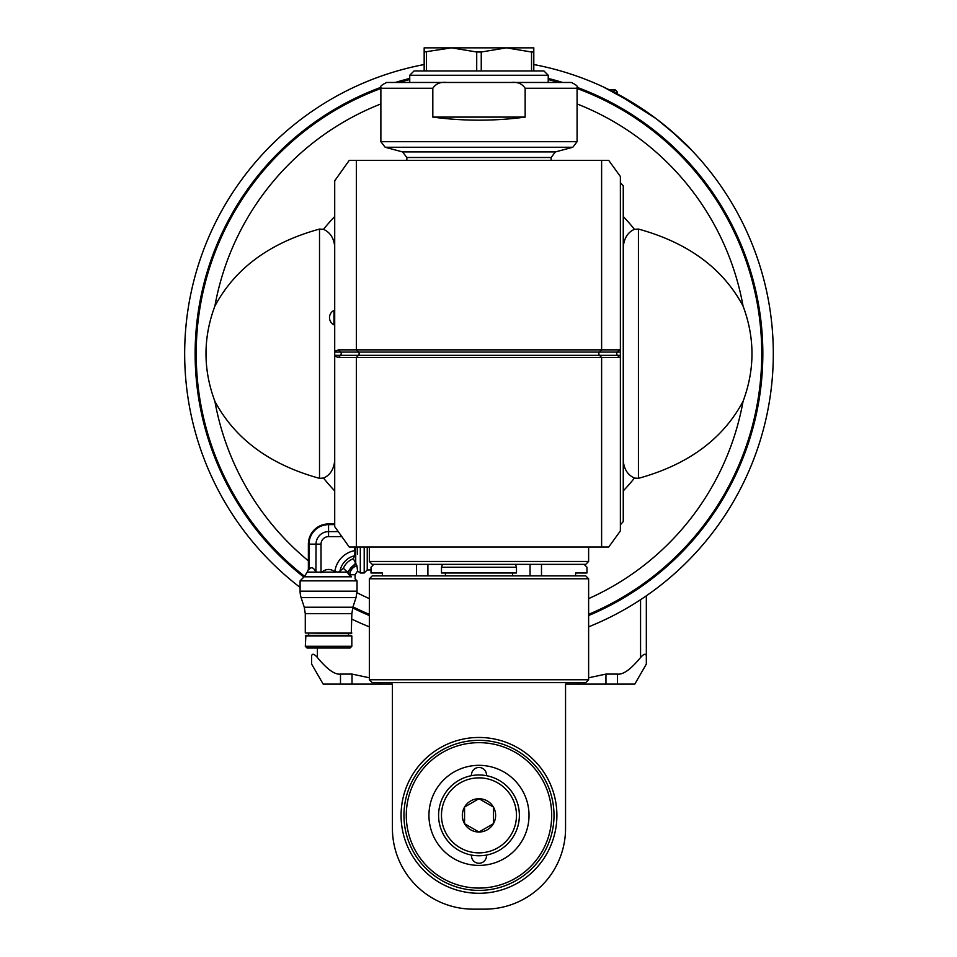 <?xml version="1.0" encoding="UTF-8"?>
<svg xmlns="http://www.w3.org/2000/svg" width="957" height="957" viewBox="0 0 957 957"><rect width="100%" height="100%" fill="white"/><g stroke="black" fill="none" stroke-linecap="round" stroke-linejoin="round"><path stroke-width="1.44" d="M424.166 70.938L424.166 47.85L533.803 47.85L533.803 52.013L531.542 52.013L531.542 70.938M424.166 52.013L451.572 47.85L476.718 52.013L476.718 70.938M426.427 70.938L426.427 52.013M476.718 52.013L481.251 52.013L506.397 47.85L531.542 52.013M481.251 70.938L481.251 52.013M533.803 70.938L533.803 52.013M409.74 75.256L414.058 70.938L543.911 70.938L548.229 75.256L548.229 82.469L409.74 82.469L409.74 75.256L548.229 75.256M446.859 82.469L571.317 82.469C576.688 85.006 578.614 86.931 577.083 88.247L525.154 88.247L525.154 117.101C494.374 121.192 463.595 121.192 432.815 117.101L432.815 88.247C435.89 83.654 440.567 81.74 446.859 82.469L386.652 82.469C381.173 85.161 379.247 87.075 380.874 88.247L380.874 141.684L385.157 147.258L572.812 147.258L577.083 141.684L380.874 141.684M511.11 82.469C517.402 81.74 522.079 83.654 525.154 88.247M551.124 160.381L551.124 157.498L406.845 157.498L406.845 160.381M349.245 160.381L608.724 160.381L620.375 176.483L620.375 357.475L620.375 349.939L619.538 349.867L617.409 352.068L358.48 352.068A2.309 2.225 -90 0 1 358.48 355.334L356.351 357.547L601.618 357.547L599.489 355.334A2.309 2.225 90 0 1 599.489 352.068L601.618 349.867L338.431 349.867L334.711 351.339L334.711 180.789L349.245 160.381M620.375 524.795L623.258 521.553L623.258 185.849L620.375 182.62M577.083 103.942A268.343 268.343 0 0 1 743.063 306.073C754.941 337.833 754.941 369.581 743.063 401.33C722.906 439.048 688.023 464.707 638.439 478.344L634.455 478.069C627.78 475.007 624.048 469.241 623.258 460.748M743.063 306.073C722.906 268.367 688.023 242.695 638.439 229.07L634.455 229.333C627.995 232.108 624.263 237.886 623.258 246.667M334.711 216.497A199.092 199.092 0 0 0 323.514 229.333L319.518 229.07L319.518 478.344L323.514 478.069A199.092 199.092 0 0 0 334.711 490.905M308.369 560.826A268.343 268.343 0 0 1 214.894 401.33C203.028 369.581 203.028 337.833 214.894 306.073C235.063 268.367 269.946 242.695 319.518 229.07M323.514 229.333C330.189 232.395 333.921 238.173 334.711 246.667M334.711 449.407L334.711 460.748C333.706 469.528 329.974 475.294 323.514 478.069M214.894 401.33C235.063 439.048 269.946 464.707 319.518 478.344M409.74 79.539A282.77 282.77 0 0 0 399.021 82.469M380.874 88.499A282.77 282.77 0 0 0 304.601 576.305M353.001 606.858A282.77 282.77 0 0 0 369.342 614.358M588.627 614.358A282.77 282.77 0 0 0 577.083 88.499M558.948 82.469A282.77 282.77 0 0 0 548.229 79.539M588.627 615.53A283.858 283.858 0 0 0 577.011 87.314M562.692 82.469A283.858 283.858 0 0 0 548.229 78.426M409.74 78.426A283.858 283.858 0 0 0 395.277 82.469M380.958 87.314A283.858 283.858 0 0 0 303.848 577.083M352.666 607.91A283.858 283.858 0 0 0 369.342 615.53M334.711 351.339L334.711 356.076L334.711 355.334L334.711 356.076L338.431 357.547L356.351 357.547L356.351 547.033L349.245 547.033L334.711 526.625L334.711 356.076M601.618 160.381L601.618 349.867L619.538 349.867M601.618 547.033L608.724 547.033L620.375 530.932L620.375 357.475L601.618 357.547L601.618 547.033L356.351 547.033M588.627 547.033L588.627 561.46L369.342 561.46L369.342 547.033M442.469 564.343L515.5 564.343L516.481 567.226L441.488 567.226L442.469 564.343L372.225 564.343L369.342 561.46M588.627 561.46L585.744 564.343L515.5 564.343M382.369 575.887L382.369 572.992L371.005 572.992L371.005 567.226L373.84 564.343M416.474 564.343L416.474 575.887M372.225 575.887L585.744 575.887L588.627 578.77L369.342 578.77L372.225 575.887M378.888 572.992L382.369 572.992M371.005 569.965L367.237 569.965L367.237 547.033M364.198 547.033L364.198 572.992L360.31 572.992L360.31 547.033M357.416 547.033L357.416 554.247M349.066 574.87L348.384 573.985L349.951 574.726A9.199 9.199 0 0 1 356.949 565.79L357.571 571.018L360.31 572.992M356.949 565.79L353.372 558.732L354.676 555.73L355.035 550.562L354.246 547.033M348.946 574.726L351.506 576.796L304.147 576.796L307.269 572.107L315.942 572.107C313.549 567.417 311.252 566.532 309.051 569.463L309.051 544.138L316.037 544.138L315.942 572.107L321.815 572.107C326.181 568.685 330.512 568.566 334.818 571.748L338.575 572.107L343.407 568.291L347.319 572.107A14.75 12.884 22.8 0 0 348.384 573.985A10.802 10.802 0 0 1 356.303 564.319M355.49 563.29L347.343 572.119L338.575 572.107M357.571 571.018L355.107 574.726L349.951 574.726L351.506 576.796C356.219 579.583 356.219 579.583 351.506 576.796L351.255 576.628M334.711 523.946L328.562 523.946A20.193 20.193 0 0 0 308.369 544.138L309.051 544.138A19.511 19.511 0 0 1 328.562 524.639L334.711 524.627M300.091 580.851L357.045 580.851L357.045 591.175L300.091 591.175L300.091 580.851L304.147 576.796M301.12 597.635L356.016 597.635L352.882 607.228L304.254 607.228L301.12 597.635A20.779 20.779 0 0 1 300.091 591.175M351.853 633.02L305.283 633.02L305.283 613.688L351.853 613.688L351.279 633.594L305.283 633.02M305.307 635.903L351.829 635.903L351.829 646.286L305.307 646.286L305.893 635.328L351.243 635.328L308.656 635.328L308.656 633.594M351.829 646.286L350.095 648.021L307.041 648.021L305.307 646.286M441.488 567.226L441.488 572.992L516.481 572.992L516.481 567.226M512.533 575.887L512.533 572.992M445.436 572.992L445.436 575.887M584.129 564.343L586.964 567.226L586.964 572.992L575.6 572.992L575.6 575.887M541.495 575.887L541.495 564.343M369.342 679.757L588.627 679.757L585.744 682.64L372.225 682.64L369.342 679.757L369.342 578.77M333.957 310.427A8.075 8.075 0 0 0 333.957 324.854L333.957 310.427L334.711 310.427M432.815 117.101L525.154 117.101M671.443 131.037L691.839 150.44M656.179 118.704C675.905 134.77 687.796 145.344 691.839 150.44C687.796 145.344 675.905 134.77 656.179 118.704L617.48 94.013L656.179 118.704M424.166 64.538A294.313 294.313 0 0 0 300.091 587.407M351.853 619.143A294.313 294.313 0 0 0 369.342 626.835M588.627 626.835A294.313 294.313 0 0 0 533.803 64.538M609.37 89.85L603.365 86.967L609.37 89.85L614.023 89.85L614.023 92.195M636.285 104.959L603.365 86.967M617.48 94.013L617.48 93.319L617.48 94.013M646.334 655.784C645.652 653.296 643.726 653.882 640.568 657.531C630.783 669.374 623.091 674.888 617.48 674.087L617.48 684.088L634.802 684.088L646.334 664.098L646.334 595.804L646.334 664.098M579.332 682.64L577.083 684.088L565.551 684.088L565.551 828.355A80.795 80.795 0 0 1 484.756 909.15L473.213 909.15A80.795 80.795 0 0 1 392.418 828.355L392.418 684.088L380.874 684.088L378.637 682.64M369.342 677.783L352.02 674.087L352.02 684.088L380.874 684.088M617.48 674.087L605.948 674.087L588.627 677.783M352.02 684.088L340.489 684.088L340.489 674.087C334.878 674.888 327.186 669.374 317.401 657.531C314.231 653.882 312.317 653.296 311.635 655.784L311.635 664.098L311.635 655.784M340.489 674.087L352.02 674.087M478.978 737.464A77.912 77.912 0 0 1 546.459 854.326A77.912 77.912 0 0 1 411.51 854.326A77.912 77.912 0 0 1 478.978 737.464M340.489 684.088L323.167 684.088L311.635 664.098M617.48 684.088L577.083 684.088M478.978 890.393A75.017 75.017 0 0 0 554.007 815.376A75.017 75.017 0 0 0 478.978 740.347A75.017 75.017 0 0 0 403.962 815.376A75.017 75.017 0 0 0 478.978 890.393M478.978 865.403A50.027 50.027 0 0 0 522.319 790.362A50.027 50.027 0 0 0 435.65 790.362A50.027 50.027 0 0 0 478.978 865.403M471.514 775.672A7.5 7.5 0 0 1 478.632 767.478A7.5 7.5 0 0 1 486.455 775.672A40.397 40.397 0 0 1 486.455 855.068A7.5 7.5 0 0 1 478.632 863.262A7.5 7.5 0 0 1 471.514 855.068M438.593 815.376A40.397 40.397 0 0 0 499.183 850.354A40.397 40.397 0 0 0 499.183 780.386A40.397 40.397 0 0 0 438.593 815.376M493.405 807.05A16.664 16.664 0 0 1 478.978 832.028A16.664 16.664 0 0 1 464.552 807.05A16.664 16.664 0 0 1 493.405 807.05L493.405 823.702L478.978 832.028L464.552 823.702L464.552 807.05L478.978 798.712L493.405 807.05M380.874 88.247L432.815 88.247M551.124 157.498L555.395 151.924L402.574 151.924L385.157 147.258M638.439 478.344L638.439 229.07M634.455 229.333A199.092 199.092 0 0 0 623.258 216.497M214.894 306.073A268.343 268.343 0 0 1 380.874 103.942M743.063 401.33A268.343 268.343 0 0 1 588.627 598.627M369.342 598.627A268.343 268.343 0 0 1 356.985 592.718M623.258 490.905A199.092 199.092 0 0 0 634.455 478.069M356.351 160.381L356.351 349.867L358.48 352.068L340.56 352.068L338.431 349.867M334.711 355.334L340.56 355.334A2.309 2.225 90 0 0 340.56 352.068L334.711 352.068M338.431 357.547L340.56 355.334L620.375 355.334M620.375 352.068L617.409 352.068A2.309 2.225 -90 0 0 617.409 355.334L619.538 357.547M355.729 547.033L355.729 563.565M338.06 531.614L328.562 531.614L328.562 523.946M328.562 536.614L328.562 531.614A12.537 12.537 0 0 0 316.037 544.138L321.026 544.138A7.536 7.536 0 0 1 328.562 536.614M328.562 536.602L341.541 536.602M321.026 572.705L321.026 544.138M334.818 571.748A24.511 24.511 0 0 1 355.035 550.562M340.034 570.827A19.511 19.511 0 0 1 354.676 555.73M353.372 558.732A17.011 17.011 0 0 0 343.407 568.291M335.417 572.107L321.815 572.107M640.568 599.692L640.568 657.531M317.401 657.531L317.401 648.021M605.948 684.088L605.948 674.087M478.978 888.072A72.696 72.696 0 0 1 416.02 779.022A72.696 72.696 0 0 1 541.949 779.022A72.696 72.696 0 0 1 478.978 888.072M441.476 815.376A37.514 37.514 0 0 0 497.736 847.854A37.514 37.514 0 0 0 497.736 782.886A37.514 37.514 0 0 0 441.476 815.376M577.083 141.684L577.083 88.247M555.395 151.924L572.812 147.258M406.845 157.498L402.574 151.924M367.237 569.965L364.198 572.992M308.369 544.138L308.369 569.463L307.269 572.107M355.107 574.726L355.107 578.913L357.045 580.851M357.045 591.175L356.016 597.635M305.283 613.688L304.254 607.228M352.882 607.228L351.853 613.688M348.48 633.594L348.48 635.328M427.911 564.343L427.911 575.887M530.058 564.343L530.058 575.887M588.627 679.757L588.627 578.77M333.957 324.854L334.711 324.854M617.301 92.195L617.48 93.319C615.889 90.066 614.729 88.917 614.023 89.85L615.602 90.233M616.464 90.855L617.062 91.657"/></g></svg>
